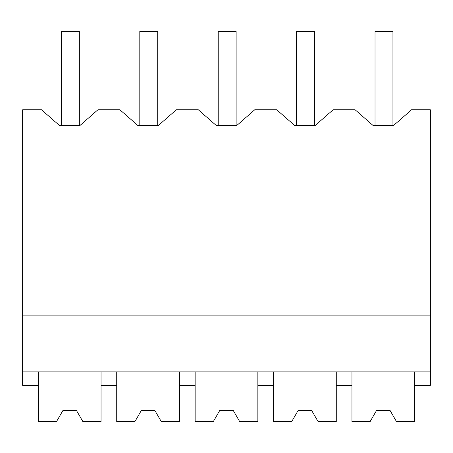 <?xml version="1.0" encoding="UTF-8"?>
<svg xmlns="http://www.w3.org/2000/svg" width="453" height="453" viewBox="0 0 453 453"><rect width="100%" height="100%" fill="white"/><g stroke="black" fill="none" stroke-linecap="round" stroke-linejoin="round"><path stroke-width="0.68" d="M22.65 371.89L22.65 109.796L41.523 109.796L59.439 125.481L79.983 125.481L97.905 109.796L119.926 109.796L137.848 125.481L158.386 125.481L176.308 109.796L198.329 109.796L216.251 125.481L236.789 125.481L254.711 109.796L276.732 109.796L294.654 125.481L315.192 125.481L333.114 109.796L355.135 109.796L373.057 125.481L393.595 125.481L411.517 109.796L430.35 109.796L430.35 371.89L22.65 371.89L22.65 385.333L38.329 385.333L38.329 371.89M22.65 315.888L430.35 315.888M38.329 385.333L38.329 421.601L56.506 421.601L62.973 410.401L76.415 410.401L82.882 421.601L101.053 421.601L101.053 385.333L116.732 385.333L116.732 421.601L134.909 421.601L141.376 410.401L154.818 410.401L161.285 421.601L179.456 421.601L179.456 385.333L195.141 385.333L195.141 421.601L213.312 421.601L219.779 410.401L233.221 410.401L239.688 421.601L257.859 421.601L257.859 385.333L273.544 385.333L273.544 421.601L291.715 421.601L298.182 410.401L311.624 410.401L318.091 421.601L336.268 421.601L336.268 385.333L351.947 385.333L351.947 421.601L370.118 421.601L376.585 410.401L390.027 410.401L396.494 421.601L414.671 421.601L414.671 385.333L430.35 385.333L430.35 371.89M351.947 385.333L351.947 371.89M336.268 385.333L336.268 371.89M414.671 385.333L414.671 371.89M101.053 385.333L101.053 371.89M116.732 385.333L116.732 371.89M179.456 385.333L179.456 371.89M195.141 385.333L195.141 371.89M257.859 385.333L257.859 371.89M273.544 385.333L273.544 371.89M61.404 125.481L61.404 31.399L79.326 31.399L79.326 125.481M139.807 125.481L139.807 31.399L157.729 31.399L157.729 125.481M218.21 125.481L218.21 31.399L236.132 31.399L236.132 125.481M296.613 125.481L296.613 31.399L314.535 31.399L314.535 125.481M375.022 125.481L375.022 31.399L392.938 31.399L392.938 125.481M82.882 421.601L76.415 410.401L62.973 410.401L56.506 421.601M161.285 421.601L154.818 410.401L141.376 410.401L134.909 421.601M239.688 421.601L233.221 410.401L219.779 410.401L213.312 421.601M318.091 421.601L311.624 410.401L298.182 410.401L291.715 421.601M396.494 421.601L390.027 410.401L376.585 410.401L370.118 421.601"/></g></svg>
